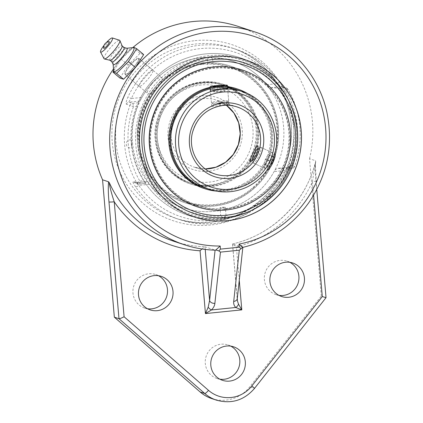 <?xml version="1.0" encoding="UTF-8"?>
<svg xmlns="http://www.w3.org/2000/svg" width="423" height="423" viewBox="0 0 423 423"><rect width="100%" height="100%" fill="white"/><g stroke="black" fill="none" stroke-linecap="round" stroke-linejoin="round"><path stroke-width="0.32" stroke-dasharray="2.12 1.59" d="M242.686 247.302L232.502 243.96L237.255 299.405L242.855 247.386M201.887 248.978L204.933 246.757L215.302 250.173M326.033 297.66L315.939 180.875C315.209 173.002 315.066 166.276 315.51 160.703L315.738 161.597A112.1 109.689 -71.7 0 1 232.587 243.955L236.42 247.069A116.584 114.078 108.3 0 0 312.433 181.615L313.607 195.257M315.939 180.875A4.484 0.37 175.1 0 1 316.023 180.938A4.484 0.37 175.1 0 1 312.433 181.615L315.51 162.099C305.559 202.178 272.137 235.125 232.518 243.944M315.738 161.597L315.352 164.637L316.764 189.567M211.717 398.582A35.305 34.549 108.3 0 0 249.729 386.892L321.295 296.084L325.948 297.628L254.376 388.436A4.484 0.323 -141.8 0 0 254.482 388.441M321.295 296.084L309.52 158.72L315.51 160.703M289.882 262.318A17.655 17.274 108.3 0 0 287.196 261.16A17.655 17.274 108.3 0 0 264.391 279.677A17.655 17.274 108.3 0 0 276.082 294.678A17.655 17.274 108.3 0 0 278.926 295.354M230.784 346.136A17.655 17.274 108.3 0 0 228.097 344.983A17.655 17.274 108.3 0 0 205.292 363.494A17.655 17.274 108.3 0 0 216.983 378.495A17.655 17.274 108.3 0 0 219.828 379.172M158.461 275.706A17.655 17.274 108.3 0 0 155.775 274.548A17.655 17.274 108.3 0 0 132.975 293.065A17.655 17.274 108.3 0 0 144.661 308.06A17.655 17.274 108.3 0 0 147.505 308.737M309.52 158.72A112.1 109.689 108.3 0 0 238.197 26.416M132.859 47.545A112.1 109.689 108.3 0 0 113.486 68.949M129.787 65.665C134.382 60.568 137.47 58.2 139.051 58.564C139.458 59.601 137.755 62.424 133.932 67.04C129.623 72.381 126.784 74.961 125.414 74.776C124.722 73.496 126.176 70.461 129.787 65.665M151.661 84.066C147.987 88.83 146.733 92.034 147.891 93.684C150.038 94.551 153.39 92.404 157.943 87.238C161.612 82.474 162.86 79.265 161.692 77.61C159.55 76.743 156.209 78.9 151.661 84.066M135.672 187.014C133.356 183.524 132.452 181.62 132.97 181.308L136.576 182.503A89.681 87.751 -71.7 0 1 129.967 105.412L126.361 104.211C125.737 103.349 126.271 100.949 127.958 97.004A89.681 87.751 -71.7 0 1 235.643 49.184A89.681 87.751 -71.7 0 1 279.154 81.602C281.549 85.118 283.267 87.291 284.319 88.121L287.926 89.322A89.681 87.751 -71.7 0 1 294.535 166.413L290.929 165.219C289.988 165.562 288.634 167.693 286.873 171.616A89.681 87.751 -71.7 0 1 215.048 223.355A89.681 87.751 -71.7 0 1 179.188 219.431A89.681 87.751 -71.7 0 1 135.672 187.014A3.141 0.523 -35.1 0 0 138.802 185.374L135.883 182.794A3.141 3.072 -71.7 0 1 134.63 182.657A3.141 3.072 -71.7 0 1 134.625 182.657A3.141 3.072 -71.7 0 1 132.97 181.308M279.154 81.602A3.141 0.523 144.9 0 1 279.212 81.639A3.141 0.523 144.9 0 1 277.261 83.648L281.401 86.636A3.141 3.072 -71.7 0 1 282.659 86.773A3.141 3.072 -71.7 0 1 282.664 86.773A3.141 3.072 -71.7 0 1 284.319 88.121M126.361 104.211A3.141 3.072 -71.7 0 1 128.973 102.165C128.761 101.732 129.554 100.515 131.352 98.511L127.958 97.004M290.929 165.219A3.141 3.072 -71.7 0 1 288.317 167.27L291.923 168.465A3.141 0.592 -95.8 0 0 291.976 168.47A3.141 0.592 -95.8 0 0 292.272 165.552A86.541 84.685 108.3 0 0 285.895 91.151A3.141 0.592 -95.8 0 0 285.012 87.836L281.401 86.636L270.82 87.714C269.488 87.439 268.092 86.445 266.633 84.732A77.356 75.691 108.3 0 0 141.98 97.427L139.553 101.086L128.973 102.165L132.579 103.36A3.141 0.592 84.2 0 1 133.462 106.681A86.541 84.685 108.3 0 0 139.839 181.076A3.141 0.592 84.2 0 1 139.542 184A3.141 0.592 84.2 0 1 139.495 183.989L135.883 182.794L146.527 181.7L135.883 182.794M135.846 182.789L134.625 182.657L138.236 183.852A3.141 3.072 108.3 0 1 136.576 182.503A3.141 0.492 -30.4 0 0 139.839 181.076L143.915 180.663L145.501 183.381A72.359 5.996 -4.9 0 1 145.369 183.228A72.359 5.996 -4.9 0 1 146.464 181.716C147.024 181.737 148.013 182.599 149.425 184.291A77.356 75.691 108.3 0 0 274.083 171.595C275.225 169.639 276.441 168.555 277.737 168.343L288.317 167.27L284.705 170.511L286.873 171.616M288.317 167.27L289.633 166.688C289.459 167.085 289.438 166.382 286.937 171.627M138.585 102.747L137.538 106.268L133.462 106.681L129.967 105.412A3.141 3.072 -71.7 0 1 132.579 103.36L138.585 102.747A72.359 5.996 175.1 0 1 138.411 102.038A72.359 5.996 175.1 0 1 139.553 101.086M288.253 167.265L277.737 168.343A72.359 5.996 -4.9 0 1 285.916 169.078L286.006 169.078C286.725 168.798 287.455 167.762 288.195 165.964L292.272 165.552L294.535 166.413A3.141 3.072 108.3 0 1 291.923 168.465L285.916 169.078M286.006 169.078L291.976 168.47A3.141 3.141 0 0 0 294.604 166.435C303.878 139.585 301.673 113.893 287.984 89.364A3.141 0.492 -30.4 0 1 285.895 91.151L281.818 91.569C280.708 89.824 279.767 88.782 279.006 88.444L285.012 87.836A3.141 3.072 -71.7 0 1 287.926 89.322A3.141 0.492 -30.4 0 1 287.984 89.364A3.141 3.141 0 0 0 286.265 87.968L282.659 86.773L283.368 87.143L279.212 81.639C268.113 66.11 253.589 55.291 235.643 49.184L231.756 47.894A89.681 87.751 108.3 0 0 195.897 43.976A89.681 87.751 108.3 0 0 116.214 123.468A89.681 87.751 108.3 0 0 175.302 218.141A89.681 87.751 108.3 0 0 211.162 222.064A89.681 87.751 108.3 0 0 290.844 142.572A89.681 87.751 108.3 0 0 231.756 47.894C273.031 60.579 299.468 107.59 289.454 150.657C280.523 201.084 223.37 235.606 175.302 218.141L179.188 219.431C219.949 233.945 269.234 212.05 286.942 171.627M143.915 180.663A82.802 81.02 -71.7 0 1 131.971 144.354A82.802 81.02 -71.7 0 1 137.538 106.268M270.82 87.714A72.359 5.996 175.1 0 1 279.006 88.444M281.818 91.569A82.802 81.02 -71.7 0 1 288.195 165.964M148.098 78.958A10.591 2.036 -49.9 0 0 152.846 70.165A10.591 2.036 -49.9 0 0 144.47 76.96A10.591 2.036 -49.9 0 0 139.209 86.377A10.591 2.036 -49.9 0 0 148.098 78.958M119.942 78.033L128.201 65.116L140.066 53.388L143.667 54.583M140.066 53.388L133.081 47.513L121.216 59.236L113.01 72M128.201 65.116L121.216 59.236M129.734 65.623A10.591 2.036 -49.9 0 0 124.986 74.416A10.591 2.036 -49.9 0 0 133.88 66.998A10.591 2.036 -49.9 0 0 138.622 58.205A10.591 2.036 -49.9 0 0 129.734 65.623M103.704 48.227A4.315 0.83 130.1 0 1 105.702 44.785A4.315 0.83 130.1 0 1 109.176 41.718M113.623 70.853A15.471 2.972 130.1 0 1 113.893 69.393A15.471 2.972 130.1 0 1 121.56 57.692A15.471 2.972 130.1 0 1 131.775 48.132A15.471 2.972 130.1 0 1 133.171 47.619M113.205 64.539A10.654 2.046 130.1 0 1 113.137 64.27A10.654 2.046 130.1 0 1 118.604 55.202A10.654 2.046 130.1 0 1 126.599 48.264A10.654 2.046 130.1 0 1 126.858 48.28M111.936 61.901A9.417 1.808 130.1 0 1 111.841 61.779A9.417 1.808 130.1 0 1 116.616 53.531A9.417 1.808 130.1 0 1 123.923 47.418A9.417 1.808 130.1 0 1 123.939 47.418A9.417 1.808 130.1 0 1 124.061 47.487M110.038 60.267A9.417 1.808 130.1 0 1 109.917 60.203A9.417 1.808 130.1 0 1 114.363 52.108A9.417 1.808 130.1 0 1 121.914 45.721A9.417 1.808 130.1 0 1 122.041 45.79A9.417 1.808 130.1 0 1 122.147 45.938M104.026 58.712A12.108 2.327 130.1 0 1 110.144 48.111A12.108 2.327 130.1 0 1 119.561 40.238M104.037 45.356A9.206 1.771 130.1 0 1 106.406 42.538M218.596 103.958C214.271 104.655 211.986 105.438 211.738 106.3C211.22 106.866 229.472 103.926 229.033 104.814L228.869 104.73C227.304 104.079 223.878 103.82 218.596 103.958M267.426 160.169C265.168 164.811 264.301 167.529 264.835 168.312C266.268 168.38 268.261 166.038 270.826 161.295C272.671 156.462 273.099 153.544 272.111 152.55C271.095 152.677 269.536 155.215 267.426 160.169M211.738 106.3L210.326 89.819C210.585 89.11 212.885 88.439 217.216 87.815C223.323 87.603 226.791 87.778 227.622 88.338L229.033 104.814M131.553 144.079L131.537 146.443L131.051 139.902L131.553 144.079M131.051 139.902L131.061 139.913A4.034 4.034 0 0 0 126.276 144.211A4.034 4.034 0 0 0 131.738 147.638M223.074 217.972L220.774 216.1L224.1 218.231L225.982 215.577L223.074 217.972M222.16 207.318L225.311 207.217L223.196 207.661L220.082 207.704L222.16 207.318M210.268 56.862L207.349 59.172L209.221 56.433L212.563 58.654L210.268 56.862A81.258 79.513 108.3 0 0 137.798 145.634A81.258 79.513 108.3 0 0 224.1 218.231A81.258 79.513 108.3 0 0 285.89 177.713A81.258 79.513 108.3 0 0 296.428 145.041A81.258 79.513 108.3 0 0 210.268 56.862M210.136 67.088L208.021 67.537L213.298 67.083L210.136 67.088M283.606 126.815A77.356 75.696 108.3 0 0 201.448 57.702A77.356 75.696 108.3 0 0 132.457 142.213A77.356 75.696 108.3 0 0 214.614 211.32A77.356 75.696 108.3 0 0 283.606 126.815M202.02 64.396A70.615 69.097 108.3 0 0 139.278 126.99A70.615 69.097 108.3 0 0 185.808 201.538A70.615 69.097 108.3 0 0 214.043 204.626A70.615 69.097 108.3 0 0 276.779 142.033A70.615 69.097 108.3 0 0 230.255 67.49A70.615 69.097 108.3 0 0 202.02 64.396M223.143 218.797A82.173 80.407 108.3 0 0 247.291 212.415A82.173 80.407 108.3 0 0 286.043 95.466A82.173 80.407 108.3 0 0 209.152 55.609A82.173 80.407 108.3 0 0 135.868 145.38A82.173 80.407 108.3 0 0 223.143 218.797M225.792 208.523A70.615 69.097 108.3 0 0 288.528 145.93A70.615 69.097 108.3 0 0 242.004 71.381A70.615 69.097 108.3 0 0 213.768 68.293A70.615 69.097 108.3 0 0 151.027 130.887A70.615 69.097 108.3 0 0 197.552 205.435A70.615 69.097 108.3 0 0 225.792 208.523M239.439 172.547A51.564 50.459 -71.7 0 1 190.223 182.932A51.564 50.459 -71.7 0 1 156.811 144.46A51.564 50.459 -71.7 0 1 173.462 95.429A51.564 50.459 -71.7 0 1 222.683 85.044A51.564 50.459 -71.7 0 1 256.089 123.516A51.564 50.459 -71.7 0 1 239.439 172.547M172.891 94.757A52.463 51.336 -71.7 0 1 222.963 84.193A52.463 51.336 -71.7 0 1 256.951 123.331A52.463 51.336 -71.7 0 1 240.015 173.219A52.463 51.336 -71.7 0 1 189.938 183.783A52.463 51.336 -71.7 0 1 155.95 144.645A52.463 51.336 -71.7 0 1 172.891 94.757M240.745 172.981A51.564 50.459 -71.7 0 1 191.529 183.365A51.564 50.459 -71.7 0 1 158.117 144.893A51.564 50.459 -71.7 0 1 174.768 95.862A51.564 50.459 -71.7 0 1 223.989 85.478A51.564 50.459 -71.7 0 1 257.396 123.95A51.564 50.459 -71.7 0 1 240.745 172.981M253.525 187.69A71.117 69.589 -71.7 0 1 155.172 181.504A71.117 69.589 -71.7 0 1 162.532 81.332A71.117 69.589 -71.7 0 1 260.885 87.524A71.117 69.589 -71.7 0 1 253.525 187.69M254.101 188.362A72.01 70.467 -71.7 0 1 185.364 202.866A72.01 70.467 -71.7 0 1 138.707 149.139A72.01 70.467 -71.7 0 1 161.961 80.661A72.01 70.467 -71.7 0 1 230.699 66.157A72.01 70.467 -71.7 0 1 277.356 119.889A72.01 70.467 -71.7 0 1 254.101 188.362M161.787 80.603A72.01 70.467 -71.7 0 1 230.519 66.099A72.01 70.467 -71.7 0 1 277.176 119.831A72.01 70.467 -71.7 0 1 253.927 188.304A72.01 70.467 -71.7 0 1 185.189 202.807A72.01 70.467 -71.7 0 1 138.533 149.081A72.01 70.467 -71.7 0 1 161.787 80.603M174.033 95.138A52.463 51.336 -71.7 0 1 224.105 84.574A52.463 51.336 -71.7 0 1 258.099 123.712A52.463 51.336 -71.7 0 1 241.158 173.599A52.463 51.336 -71.7 0 1 191.085 184.164A52.463 51.336 -71.7 0 1 157.092 145.026A52.463 51.336 -71.7 0 1 174.033 95.138M244.711 184.259A51.564 50.459 108.3 0 0 271.778 134.329A51.564 50.459 108.3 0 0 237.589 89.988L221.874 84.774A51.564 50.459 -71.7 0 1 255.852 139.215A51.564 50.459 -71.7 0 1 210.035 184.92A51.564 50.459 -71.7 0 1 189.414 182.667A51.564 50.459 -71.7 0 1 155.442 128.227A51.564 50.459 -71.7 0 1 201.258 82.522A51.564 50.459 -71.7 0 1 221.874 84.774C215.159 82.564 208.269 81.813 201.211 82.517C173.631 84.029 149.234 114.289 156.119 144.983C160.613 163.579 171.712 176.142 189.414 182.667L205.129 187.875A51.564 50.459 108.3 0 0 244.711 184.259M227.574 87.788A51.564 50.459 108.3 0 0 210.242 88.883M216.206 191.085A52.463 51.336 108.3 0 0 245.118 185.052A52.463 51.336 108.3 0 0 272.772 140.166A52.463 51.336 108.3 0 0 248.386 94.033M227.495 86.879A52.463 51.336 108.3 0 0 210.168 87.984M243.405 183.831A51.564 50.459 108.3 0 0 270.471 133.895A51.564 50.459 108.3 0 0 236.283 89.554A51.564 50.459 108.3 0 0 196.7 93.171A51.564 50.459 108.3 0 0 169.634 143.101A51.564 50.459 108.3 0 0 203.823 187.442A51.564 50.459 108.3 0 0 243.405 183.831M251.981 200.925A71.117 69.589 108.3 0 0 281.639 104.825A71.117 69.589 108.3 0 0 187.574 75.891A71.117 69.589 108.3 0 0 157.922 171.992A71.117 69.589 108.3 0 0 251.981 200.925M197.113 206.762A72.01 70.467 108.3 0 0 252.388 201.713A72.01 70.467 108.3 0 0 290.189 131.976A72.01 70.467 108.3 0 0 242.442 70.054M203.701 188.351A52.463 51.336 108.3 0 0 243.971 184.671A52.463 51.336 108.3 0 0 271.513 133.869A52.463 51.336 108.3 0 0 236.727 88.756M227.474 86.63A52.463 51.336 108.3 0 0 210.115 87.355M218.368 101.319A8.682 0.719 175.1 0 1 228.716 101.139A8.682 0.719 175.1 0 1 228.695 101.203A8.682 0.719 175.1 0 1 221.768 102.445A8.682 0.719 175.1 0 1 211.458 102.678A8.682 0.719 175.1 0 1 211.421 102.62A8.682 0.719 175.1 0 1 218.368 101.319M218.865 103.186A6.916 0.571 -4.9 0 0 213.361 104.27A6.916 0.571 -4.9 0 0 220.267 104.206A6.916 0.571 -4.9 0 0 227.088 103.09A6.916 0.571 -4.9 0 0 218.865 103.186M220.367 91.759L224.941 91.035L223.746 90.638L213.398 91.691L214.593 92.087L220.367 91.759L219.912 86.504M224.491 85.774L224.941 91.035M223.344 85.959L223.746 90.638M217.602 86.636L217.972 90.966M212.943 86.435L213.398 91.691M214.144 86.831L214.593 92.087M261.165 148.685A8.682 1.777 -65.2 0 0 260.838 147.347A8.682 1.777 -65.2 0 0 260.42 147.363A8.682 1.777 -65.2 0 0 256.132 153.343A8.682 1.777 -65.2 0 0 253.234 161.771A8.682 1.777 -65.2 0 0 253.303 162.776A8.682 1.777 -65.2 0 0 253.562 163.109A8.682 1.777 -65.2 0 0 257.861 157.911A8.682 1.777 -65.2 0 0 261.165 148.685M257.961 148.367A6.916 1.417 114.8 0 1 258.199 148.24A6.916 1.417 114.8 0 1 258.791 149.293A6.916 1.417 114.8 0 1 255.825 157.256A6.916 1.417 114.8 0 1 252.531 160.518A6.916 1.417 114.8 0 1 252.468 160.195M274.961 153.866A8.682 1.777 -65.2 0 0 270.662 159.059A8.682 1.777 -65.2 0 0 267.352 168.291A8.682 1.777 -65.2 0 0 267.68 169.628M263.82 164.182L265.422 159.159L268.219 154.548L269.409 154.961L267.801 159.984L265.01 164.595L263.82 164.182L269.715 166.768L272.507 162.157L274.115 157.134L272.925 156.721L270.128 161.332L268.526 166.355M270.128 161.332L265.422 159.159M272.925 156.721L268.219 154.548M274.115 157.134L269.409 154.961M272.507 162.157L267.801 159.984M269.715 166.768L265.01 164.595M242.813 247.37A112.1 109.689 108.3 0 0 329.343 143.265A112.1 109.689 108.3 0 0 254.873 31.942M205.218 249.433L204.991 246.762A112.1 109.689 -71.7 0 1 174.038 241.343C184.063 244.658 194.358 246.461 204.933 246.757M232.587 243.955L237.192 297.697M239.27 280.301L236.42 247.069M216.365 400.121A35.305 34.549 108.3 0 0 254.376 388.436L249.729 386.892M195.014 40.656A92.822 90.823 -71.7 0 1 285.398 170.897A92.822 90.823 -71.7 0 1 128.333 186.897A92.822 90.823 -71.7 0 1 195.014 40.656M246.435 60.203A82.617 80.846 108.3 0 0 246.398 60.193A82.617 80.846 108.3 0 0 213.361 56.576A82.617 80.846 108.3 0 0 139.95 129.813A82.617 80.846 108.3 0 0 194.39 217.031A82.617 80.846 108.3 0 0 194.427 217.047M266.633 84.732L277.261 83.648A86.541 84.685 108.3 0 0 131.352 98.511L141.98 97.427M149.425 184.291L138.802 185.374A86.541 84.685 108.3 0 0 284.705 170.511L274.083 171.595M145.517 183.386L139.542 184A3.141 3.141 0 0 1 138.236 183.852A3.141 3.072 108.3 0 0 139.495 183.989L145.501 183.381M237.144 106.966L216.756 100.209L226.4 105.253A35.305 34.549 108.3 0 0 216.756 100.209A35.305 34.549 108.3 0 0 202.638 98.665A35.305 34.549 108.3 0 0 171.273 129.961A35.305 34.549 108.3 0 0 194.532 167.233A35.305 34.549 108.3 0 0 205.287 168.951M201.898 95.862A37.954 37.139 -71.7 0 1 238.858 149.123A37.954 37.139 -71.7 0 1 174.63 155.664A37.954 37.139 -71.7 0 1 201.898 95.862M200.962 84.981A48.92 47.868 108.3 0 0 165.821 162.051A48.92 47.868 108.3 0 0 248.597 153.618A48.92 47.868 108.3 0 0 200.962 84.981M210.194 172.018A35.305 34.549 -71.7 0 1 192.058 134.133A35.305 34.549 -71.7 0 1 223.027 105.422M230.419 191.682A51.564 50.459 108.3 0 0 276.235 145.972A51.564 50.459 108.3 0 0 242.263 91.537M276.082 294.678L281.612 296.507M287.196 261.16L292.721 262.995M216.983 378.495L222.514 380.325M228.097 344.983L233.628 346.812M144.661 308.06L150.191 309.895M155.775 274.548L161.306 276.383M125.414 74.776L147.891 93.684M139.051 58.564L161.692 77.61M194.464 217.057L194.39 217.031C174.292 210.067 159.106 197.155 148.843 178.305C137.538 155.823 136.312 132.663 145.152 108.833C156.013 80.354 183.46 59.294 213.308 56.571C224.613 55.445 235.643 56.65 246.398 60.193L246.472 60.214M145.369 183.228A82.971 82.971 0 0 0 272.269 195.431A82.971 82.971 0 0 0 261.377 68.415A82.971 82.971 0 0 0 138.411 102.038M152.846 70.165L138.622 58.205M139.209 86.377L124.986 74.416M113.893 69.393L113.586 70.308M131.775 48.132L132.621 47.672M214.921 173.996L194.532 167.233L205.282 168.946M272.111 152.55L257.353 145.734M264.835 168.312L250.078 161.496M226.041 215.661L225.316 207.217M220.758 216.116L220.034 207.667M207.407 59.178C167.122 63.64 134.963 104.37 139.474 145.285C141.731 175.799 163.199 203.336 191.783 212.425C201.189 215.529 210.855 216.756 220.774 216.1M207.296 59.088L208.021 67.537M212.579 58.638L213.303 67.083M131.537 146.443A82.971 82.971 0 0 0 247.291 212.415M286.038 95.466A82.971 82.971 0 0 0 131.061 141.113M285.89 177.713A82.971 82.971 0 0 0 296.428 145.068M185.808 201.538L197.552 205.435M230.255 67.49L242.004 71.381M225.93 215.577C257.565 211.717 285.361 185.977 292.145 154.215C295.809 137.523 294.44 121.348 288.042 105.681C278.699 84.399 263.201 69.948 241.554 62.324C232.142 59.225 222.482 57.999 212.563 58.654M223.989 85.478L222.683 85.044M191.529 183.365L190.223 182.932M224.105 84.574L222.963 84.193M191.085 184.164L189.938 183.783M203.823 187.442L205.129 187.875M236.283 89.554L237.589 89.988M227.088 103.09L228.695 101.203M213.361 104.27L211.458 102.678M228.716 101.139L227.68 89.036M211.421 102.62L210.485 91.722M252.531 160.518L253.303 162.776M258.199 148.24L260.42 147.363M253.562 163.109L267.463 169.528M260.838 147.347L274.77 153.776"/><path stroke-width="0.63" d="M240.983 248.666L239.275 247.201L220.441 249.121L218.892 250.918L220.462 252.113L239.296 250.194L242.855 247.233L239.011 244.103L239.275 247.201M213.435 56.603A82.617 80.846 -71.7 0 1 246.472 60.214A82.617 80.846 -71.7 0 1 300.906 147.437A82.617 80.846 -71.7 0 1 227.5 220.669A82.617 80.846 -71.7 0 1 194.464 217.057A82.617 80.846 -71.7 0 1 140.029 129.84A82.617 80.846 -71.7 0 1 213.435 56.603M239.296 250.194L233.713 301.425A4.484 3.294 6.2 0 0 237.271 298.627L237.271 298.627A4.484 3.294 6.2 0 0 237.192 297.697M132.859 47.545A112.1 109.689 108.3 0 1 238.197 26.416L254.873 31.942C290.538 43.432 318.789 74.897 326.842 112.058C333.588 144.745 327.571 174.958 308.79 202.696C292.134 225.787 270.149 240.682 242.844 247.386L237.271 298.627L237.488 301.086L238.493 304.111A4.484 3.167 -46.5 0 1 235.738 307.489L241.803 309.863L238.493 304.111M218.892 250.918L215.841 249.988L220.177 246.022A107.616 105.301 -71.7 0 1 126.213 91.58A107.616 105.301 -71.7 0 1 305.089 73.359A107.616 105.301 -71.7 0 1 239.011 244.103M254.873 31.942A112.1 109.689 108.3 0 0 110.075 149.499A112.1 109.689 108.3 0 0 184.306 244.748A112.1 109.689 108.3 0 0 215.302 250.173L215.841 249.988M215.085 250.173L209.597 300.51A4.484 3.294 6.2 0 0 214.879 303.344L220.462 252.113M205.218 249.433L209.597 300.51L208.185 307.193A4.484 2.173 46.3 0 0 211.474 309.959C213.53 307.849 214.667 305.644 214.879 303.344M208.185 307.193L205.446 313.57L211.474 309.959L235.738 307.489C234.093 305.755 233.417 303.73 233.713 301.425M113.486 68.949A112.1 109.689 108.3 0 0 93.398 143.973A112.1 109.689 108.3 0 0 102.562 179.801L108.547 181.784C108.108 187.357 108.251 194.083 108.981 201.956L118.99 318.709L204.753 393.49A4.484 0.857 -48.9 0 0 208.518 390.366L124.092 316.758C121.475 318.101 119.772 318.752 118.99 318.709L114.337 317.165L200.1 391.947A35.305 34.549 108.3 0 0 211.717 398.582L216.365 400.121A35.305 34.549 108.3 0 1 204.753 393.49L200.1 391.947M124.092 316.758L114.236 201.803C112.132 195.574 109.314 185.565 109.282 182.63L108.547 181.784M108.981 201.956A4.484 0.37 175.1 0 0 114.236 201.803A116.584 114.078 108.3 0 0 200.063 250.776L201.887 248.978M313.607 195.257L322.289 296.565L326.033 297.66L254.482 388.441A4.484 0.323 -141.8 0 0 251.838 385.956A30.821 30.16 -71.7 0 1 208.518 390.366M269.922 281.507A17.655 17.274 -71.7 0 1 292.721 262.995A17.655 17.274 -71.7 0 1 303.566 285.187A17.655 17.274 -71.7 0 1 281.612 296.507A17.655 17.274 -71.7 0 1 269.922 281.507M210.823 365.329A17.655 17.274 -71.7 0 1 233.628 346.812A17.655 17.274 -71.7 0 1 244.468 369.009A17.655 17.274 -71.7 0 1 222.514 380.325A17.655 17.274 -71.7 0 1 210.823 365.329M138.501 294.894A17.655 17.274 -71.7 0 1 161.306 276.383A17.655 17.274 -71.7 0 1 172.145 298.575A17.655 17.274 -71.7 0 1 150.191 309.895A17.655 17.274 -71.7 0 1 138.501 294.894M102.562 179.801L114.337 317.165M278.926 295.354A17.655 17.274 108.3 0 0 298.035 283.357A17.655 17.274 108.3 0 0 289.882 262.318M219.828 379.172A17.655 17.274 108.3 0 0 238.937 367.175A17.655 17.274 108.3 0 0 230.784 346.136M147.505 308.737A17.655 17.274 108.3 0 0 166.614 296.745A17.655 17.274 108.3 0 0 158.461 275.706M144.206 146.104A77.356 75.691 108.3 0 0 226.363 215.212A77.356 75.691 108.3 0 0 295.349 130.707A77.356 75.691 108.3 0 0 213.192 61.599A77.356 75.691 108.3 0 0 144.206 146.104M136.687 48.708L143.667 54.583L135.413 67.506L123.548 79.228L116.563 73.353L128.428 61.631L136.687 48.708L134.059 47.418L132.621 47.672M135.413 67.506L128.428 61.631M123.548 79.228L119.942 78.033L112.957 72.159L113.935 72.063L116.563 73.353M113.586 70.308L112.957 72.159M126.757 48.248L133.171 47.619A15.471 2.972 130.1 0 1 133.594 47.651A15.471 2.972 130.1 0 1 126.863 60.611A15.471 2.972 130.1 0 1 114.078 71.556A15.471 2.972 130.1 0 1 113.623 70.853L113.147 64.428M109.176 41.718A4.315 0.83 130.1 0 1 107.183 45.599A4.315 0.83 130.1 0 1 103.704 48.227A5.711 5.711 0 0 1 109.176 41.718M126.858 48.28A10.654 2.046 130.1 0 1 126.874 48.285A10.654 2.046 130.1 0 1 126.889 48.291A10.654 2.046 130.1 0 1 122.258 57.211A10.654 2.046 130.1 0 1 113.449 64.751A10.654 2.046 130.1 0 1 113.205 64.539L111.878 61.853M122.11 45.848L124.061 47.487A9.417 1.808 130.1 0 1 119.614 55.582A9.417 1.808 130.1 0 1 112.058 61.97A9.417 1.808 130.1 0 1 111.936 61.901L109.985 60.256M119.561 40.238A12.108 2.327 130.1 0 1 119.566 40.243A12.108 2.327 130.1 0 1 119.868 40.523A12.108 2.327 130.1 0 1 113.718 51.093A12.108 2.327 130.1 0 1 104.354 58.961A12.108 2.327 130.1 0 1 104.301 58.95A12.108 2.327 130.1 0 1 104.026 58.712L100.531 51.997A9.206 1.771 130.1 0 1 104.037 45.356M119.566 40.243A12.108 2.327 130.1 0 1 119.572 40.243L112.349 37.948A9.206 1.771 130.1 0 1 112.354 37.948A9.206 1.771 130.1 0 1 108.351 45.663A9.206 1.771 130.1 0 1 100.743 52.177A9.206 1.771 130.1 0 1 100.531 51.997M106.406 42.538A9.206 1.771 130.1 0 1 112.349 37.948M119.868 40.523L122.147 45.938A9.417 1.808 130.1 0 1 117.361 54.16A9.417 1.808 130.1 0 1 110.08 60.283A9.417 1.808 130.1 0 1 110.038 60.267M256.375 154.622C253.768 159.244 251.685 161.538 250.115 161.512L250.078 161.496C248.893 161.533 256.475 144.729 257.353 145.734C258.453 146.781 258.125 149.742 256.375 154.622M227.622 88.338L220.61 88.941C214.561 89.829 211.13 90.125 210.326 89.819M213.192 61.605A77.351 75.691 108.3 0 0 157.626 183.476A77.351 75.691 108.3 0 0 288.518 170.141A77.351 75.691 108.3 0 0 213.192 61.605M242.263 91.537A51.564 50.459 108.3 0 0 221.641 89.279A51.564 50.459 108.3 0 0 175.825 134.99A51.564 50.459 108.3 0 0 209.803 189.425C222.466 193.438 234.881 192.639 247.053 187.029C261.097 179.992 270.345 168.862 274.807 153.639C282.321 128.698 267.521 99.347 242.263 91.537L237.589 89.988A51.564 50.459 108.3 0 0 227.574 87.788M210.242 88.883A51.564 50.459 108.3 0 0 198.006 93.605A51.564 50.459 108.3 0 0 170.94 143.534A51.564 50.459 108.3 0 0 205.129 187.875L209.803 189.425A51.564 50.459 108.3 0 0 230.419 191.682M210.168 87.984A52.463 51.336 108.3 0 0 197.599 92.811A52.463 51.336 108.3 0 0 170.062 143.619A52.463 51.336 108.3 0 0 204.848 188.727A52.463 51.336 108.3 0 0 216.206 191.085M248.386 94.033A52.463 51.336 108.3 0 0 237.869 89.137A52.463 51.336 108.3 0 0 227.495 86.879M242.617 70.112L242.442 70.054A72.01 70.467 108.3 0 0 187.167 75.104A72.01 70.467 108.3 0 0 149.367 144.84A72.01 70.467 108.3 0 0 197.113 206.762L197.287 206.821A72.01 70.467 108.3 0 0 252.563 201.771A72.01 70.467 108.3 0 0 290.368 132.034A72.01 70.467 108.3 0 0 242.617 70.112A72.01 70.467 108.3 0 0 187.341 75.162A72.01 70.467 108.3 0 0 149.541 144.899A72.01 70.467 108.3 0 0 197.287 206.821M210.115 87.355A52.463 51.336 108.3 0 0 196.457 92.436A52.463 51.336 108.3 0 0 168.92 143.238A52.463 51.336 108.3 0 0 203.701 188.351L204.848 188.727M237.869 89.137L236.727 88.756A52.463 51.336 108.3 0 0 227.474 86.63M220.415 86.667A8.682 0.719 175.1 0 1 210.067 86.847A8.682 0.719 175.1 0 1 217.02 85.541A8.682 0.719 175.1 0 1 227.368 85.361A8.682 0.719 175.1 0 1 220.415 86.667M224.491 85.774L219.912 86.504L214.144 86.831L212.943 86.435L217.522 85.705L223.291 85.377L224.491 85.774M223.291 85.377L223.344 85.959M217.522 85.705L217.602 86.636M252.468 160.195A6.916 1.417 114.8 0 1 254.376 153.84A6.916 1.417 114.8 0 1 257.961 148.367M267.463 169.528L267.68 169.628A8.682 1.777 -65.2 0 0 271.978 164.431A8.682 1.777 -65.2 0 0 275.288 155.204A8.682 1.777 -65.2 0 0 274.961 153.866L274.77 153.776M220.441 249.121L220.177 246.022M215.386 250.183C204.753 249.893 194.39 248.084 184.306 244.748L174.038 241.343A112.1 109.689 -71.7 0 1 109.282 182.63M200.063 250.776L205.446 313.57L241.803 309.863L239.27 280.301M322.289 296.565L251.838 385.956M213.012 59.49A79.482 77.774 -71.7 0 1 290.405 171.019A79.482 77.774 -71.7 0 1 155.913 184.719A79.482 77.774 -71.7 0 1 213.012 59.49M194.427 217.047A82.617 80.846 108.3 0 0 227.426 220.647A82.617 80.846 108.3 0 0 300.827 147.431A82.617 80.846 108.3 0 0 246.435 60.203M205.287 168.951A35.305 34.549 108.3 0 0 208.65 168.777A35.305 34.549 108.3 0 0 238.937 142.953A35.305 34.549 108.3 0 0 226.405 105.253L233.908 113.036L238.672 122.839L240.216 133.705L238.382 144.581L233.353 154.39L225.623 162.183L215.952 167.196L205.282 168.946M223.027 105.422A35.305 34.549 -71.7 0 1 237.144 106.966A35.305 34.549 -71.7 0 1 260.404 144.243A35.305 34.549 -71.7 0 1 229.039 175.54A35.305 34.549 -71.7 0 1 214.921 173.996A35.305 34.549 -71.7 0 1 210.194 172.018M222.387 92.082A48.92 47.868 -71.7 0 1 270.017 160.724A48.92 47.868 -71.7 0 1 187.246 169.152A48.92 47.868 -71.7 0 1 222.387 92.082M223.318 102.969A37.954 37.139 108.3 0 0 196.05 162.765A37.954 37.139 108.3 0 0 260.277 156.224A37.954 37.139 108.3 0 0 223.318 102.969M316.764 189.567L326.033 297.66M254.482 388.441C244.103 400.37 231.397 404.266 216.365 400.121M124.002 47.439L126.874 48.285M110.08 60.283L104.354 58.961M237.144 106.966C232.571 105.464 227.881 104.952 223.069 105.427C207.154 107.928 196.922 117.076 192.38 132.875C188.039 150.001 198.456 168.951 214.921 173.996M227.68 89.036L227.368 85.361M210.485 91.722L210.067 86.847"/></g></svg>
